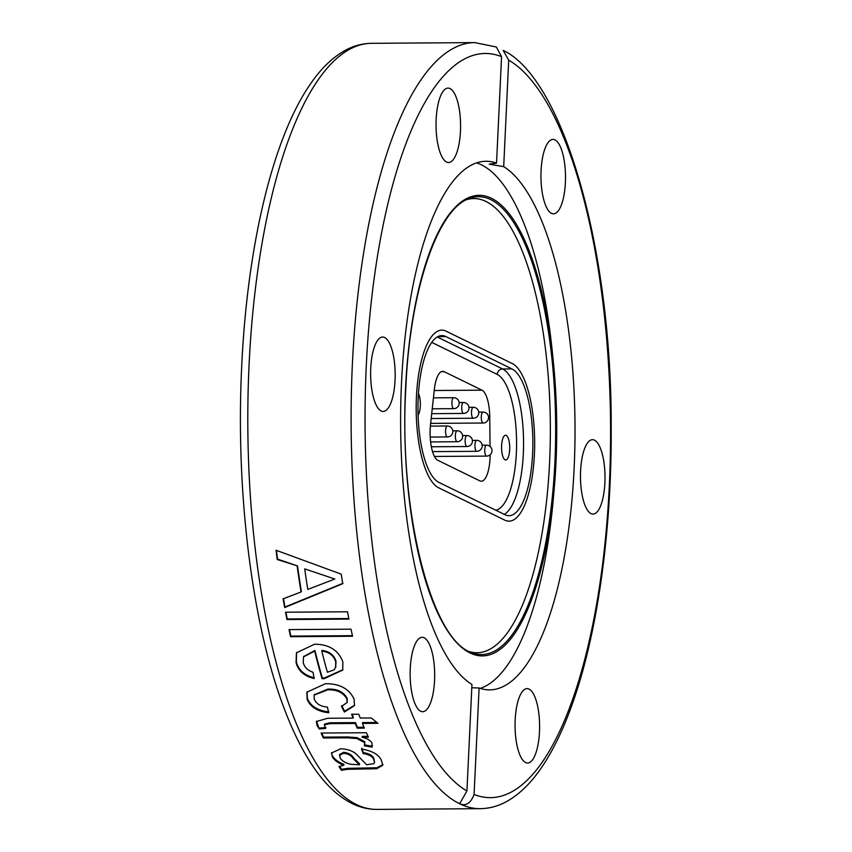 <?xml version="1.0" encoding="UTF-8"?>
<svg xmlns="http://www.w3.org/2000/svg" width="852" height="852" viewBox="0 0 852 852"><rect width="100%" height="100%" fill="white"/><g stroke="black" fill="none" stroke-linecap="round" stroke-linejoin="round"><path stroke-width="1.28" d="M416.436 396.798A79.343 26.178 89.6 0 0 438.663 487.802L504.799 520.157A79.343 26.178 89.6 0 0 509.049 521.168A79.343 26.178 89.6 0 0 534.619 448.099A79.343 26.178 89.6 0 0 512.18 363.506L446.054 331.151A79.343 26.178 89.6 0 0 441.805 330.139A79.343 26.178 89.6 0 0 416.436 396.798M459.058 803.138L459.654 803.755A383.049 126.362 -90.4 0 1 352.366 364.432A383.049 126.362 -90.4 0 1 474.809 42.6L496.343 46.998L501.562 56.658A372.1 122.752 89.6 0 0 366.275 366.115A372.1 122.752 89.6 0 0 466.928 790.976L459.654 803.755C465.874 806.439 470.687 803.351 474.085 794.469L479.101 687.99L471.795 687.734M381.163 410.973A37.211 12.279 89.6 0 0 383.155 411.452A37.211 12.279 89.6 0 0 395.158 377.18A37.211 12.279 89.6 0 0 384.635 337.509A37.211 12.279 89.6 0 0 382.633 337.03A37.211 12.279 89.6 0 0 370.641 371.302A37.211 12.279 89.6 0 0 381.163 410.973M446.576 162.04A37.211 12.279 89.6 0 0 448.567 162.519A37.211 12.279 89.6 0 0 460.559 128.247A37.211 12.279 89.6 0 0 450.037 88.576A37.211 12.279 89.6 0 0 448.045 88.097A37.211 12.279 89.6 0 0 436.054 122.368A37.211 12.279 89.6 0 0 446.576 162.04M565.387 182.573A37.211 12.279 89.6 0 0 552.969 139.419A37.211 12.279 89.6 0 0 541.073 170.688A37.211 12.279 89.6 0 0 553.491 213.841A37.211 12.279 89.6 0 0 565.387 182.573M591.011 513.618A37.211 12.279 89.6 0 0 593.003 514.097A37.211 12.279 89.6 0 0 604.995 479.825A37.211 12.279 89.6 0 0 594.472 440.154A37.211 12.279 89.6 0 0 592.481 439.675A37.211 12.279 89.6 0 0 580.489 473.946A37.211 12.279 89.6 0 0 591.011 513.618M525.599 762.561A37.211 12.279 89.6 0 0 527.59 763.041A37.211 12.279 89.6 0 0 539.582 728.769A37.211 12.279 89.6 0 0 529.06 689.098A37.211 12.279 89.6 0 0 527.068 688.618A37.211 12.279 89.6 0 0 515.077 722.89A37.211 12.279 89.6 0 0 525.599 762.561M466.651 199.666A227.09 74.912 -90.4 0 1 549.604 461.933A227.09 74.912 -90.4 0 1 469.814 651.737M476.609 162.87A264.301 87.192 -90.4 0 1 552.256 351.173L553.236 360.673C556.654 394.114 557.57 428.023 555.983 462.412L554.141 489.538A230.306 75.977 -90.4 0 1 465.512 650.332A230.306 75.977 -90.4 0 1 405.52 388.821A230.306 75.977 -90.4 0 1 474.553 195.768A230.306 75.977 -90.4 0 1 553.236 360.673A230.306 75.977 -90.4 0 1 555.983 462.412A230.306 75.977 -90.4 0 1 554.141 489.538L553.289 499.048A264.301 87.192 -90.4 0 1 480.283 688.395M434.563 680.45A37.211 12.279 89.6 0 0 422.145 637.296A37.211 12.279 89.6 0 0 410.259 668.554A37.211 12.279 89.6 0 0 422.667 711.718A37.211 12.279 89.6 0 0 434.563 680.45M466.928 790.976L471.955 684.497A264.301 87.192 -90.4 0 1 401.484 383.336A264.301 87.192 -90.4 0 1 485.97 161.273A264.301 87.192 -90.4 0 1 496.535 163.137L489.186 164.17L503.692 166.641A264.301 87.192 -90.4 0 1 574.152 467.791A264.301 87.192 -90.4 0 1 489.666 689.864A264.301 87.192 -90.4 0 1 479.101 687.99M351.024 629.181A383.049 126.362 89.6 0 0 352.568 636.263L290.575 636.7A383.049 126.362 89.6 0 1 289.03 629.607L351.024 629.181M322.088 678.671A383.049 126.362 89.6 0 1 314.644 651.088L303.514 656.881L303.259 662.632C304.388 667.191 307.657 670.418 313.078 672.303L314.09 678.565C304.175 676.083 298.168 670.758 296.081 662.579L296.432 652.802L314.601 644.218C328.947 644.25 338.372 650.14 342.877 661.897L342.728 670.087L324.133 678.693L322.088 678.671L322.354 677.958L324.399 677.968L342.866 669.725M328.702 712.73C317.7 711.537 310.522 707.096 307.178 699.407L306.858 692.197L325.421 683.719C339.575 683.581 349.128 688.693 354.059 699.066L354.517 705.573L344.378 712.059L341.492 706.404L347.105 702.549L346.924 699.151C343.324 692.538 336.87 689.449 327.562 689.886L314.09 695.147L314.26 699.151C316.326 703.88 320.703 706.521 327.402 707.075L328.702 712.73M353.079 718.098A383.049 126.362 89.6 0 1 351.588 714.242L358.735 714.2A383.049 126.362 89.6 0 0 360.236 718.044L371.259 717.97L377.947 723.305L362.409 723.412A383.049 126.362 89.6 0 0 364.39 728.13L357.244 728.183A383.049 126.362 89.6 0 1 355.252 723.465L329.554 723.646L324.346 724.967L325.645 728.396L319.202 728.961L316.965 725.297L316.39 721.516L327.669 718.268L353.079 718.098L353.314 717.256A381.952 126 89.6 0 1 352.132 714.242M356.882 738.535L347.446 737.843L323.387 738.002A383.049 126.362 89.6 0 1 321.108 733.039L366.403 732.731A383.049 126.362 89.6 0 0 368.447 737.204L362.132 737.246C366.935 738.375 370.194 740.228 371.93 742.806L372.005 747.172L364.379 745.788L364.688 742.667L356.882 738.535L357.084 737.64L347.648 736.948L347.446 737.843M341.46 770.293A383.049 126.362 89.6 0 1 338.947 766.512L343.771 765.298C338.169 763.051 334.389 760.303 332.418 757.045L331.471 753.03L340.747 748.77C347.573 749.014 352.92 750.942 356.764 754.553L366.552 764.734L373.868 763.68L374.56 762.412L373.708 759.441C372.441 756.427 368.927 754.457 363.154 753.53L361.557 749.078C372.09 750.793 378.671 754.478 381.302 760.133L382.857 765.149L376.744 768.738L347.605 769.313L341.46 770.293L341.609 769.303L347.754 768.334L376.893 767.758L382.899 764.659M347.52 611.779A383.049 126.362 89.6 0 0 348.947 619.095L286.954 619.532A383.049 126.362 89.6 0 1 285.537 612.215L347.52 611.779M297.199 566.346A383.049 126.362 89.6 0 0 301.054 591.991L283.109 598.828A383.049 126.362 89.6 0 0 284.664 607.54L342.696 583.737A383.049 126.362 89.6 0 1 341.258 574.163L276.059 550.243A383.049 126.362 89.6 0 0 277.209 559.498L297.54 565.941A381.952 126 89.6 0 0 301.374 591.512L301.054 591.991M474.085 794.469A372.1 122.752 89.6 0 0 609.361 485.022A372.1 122.752 89.6 0 0 508.708 60.162L503.692 166.641M496.535 163.137L501.562 56.658M508.708 60.162L503.138 50.343C562.799 78.448 611.853 247.176 611.193 427.502C611.789 530.2 597.774 631.673 573.034 701.973C563.811 728.428 553.278 750.335 541.435 767.705C530.711 783.52 518.815 794.959 505.737 802.009C497.525 806.343 489.005 808.569 480.166 808.676A383.049 126.362 -90.4 0 1 459.654 803.755M289.456 629.607A381.952 126 89.6 0 0 290.873 636.093L290.575 636.7M352.43 635.667L290.873 636.093M314.356 677.841C304.441 675.37 298.445 670.055 296.358 661.908L296.571 652.494M296.081 662.579L296.358 661.908M324.133 678.693L324.399 677.968M314.644 651.088L314.931 650.449A381.952 126 89.6 0 0 322.354 677.958M314.931 650.449L303.653 656.562M335.731 667.169L335.997 661.248C334.154 655.028 329.522 651.418 322.088 650.395L321.8 651.045A383.049 126.362 89.6 0 0 327.402 672.271L334.059 669.842L335.592 667.531L335.72 661.919C333.867 655.689 329.234 652.068 321.8 651.045M335.997 661.248L335.72 661.919M328.936 711.91C317.934 710.728 310.767 706.297 307.423 698.629L306.997 691.824M307.178 699.407L307.423 698.629M354.634 705.158L344.613 711.25L341.737 705.605M344.378 712.059L344.613 711.25M347.211 702.144L347.169 698.374C343.58 691.771 337.136 688.693 327.818 689.13L314.228 694.774M346.924 699.151L347.169 698.374M327.562 689.886L327.818 689.13M319.202 728.961L316.529 721.111M316.965 725.297L317.178 724.445M376.882 722.464L362.632 722.571L362.409 723.412M364.028 727.267L357.457 727.32L357.244 728.183M355.252 723.465L355.476 722.613A381.952 126 89.6 0 0 357.457 727.32M355.476 722.613L329.767 722.794L324.569 724.115L324.346 724.967M325.869 727.533L319.415 728.098M364.954 744.531L364.688 742.667M364.89 741.762L357.084 737.64M372.462 745.532L372.005 747.172M372.196 746.256L364.571 744.872M368.043 736.32L362.334 736.352L362.132 737.246M321.715 733.039A381.952 126 89.6 0 0 323.59 737.118L323.387 738.002M347.648 736.948L323.59 737.118M332.418 757.045L331.588 752.582M374.56 762.412L373.879 758.493C372.612 755.479 369.097 753.519 363.335 752.593L361.749 748.152M373.708 759.441L373.879 758.493M363.154 753.53L363.335 752.593M376.744 768.738L376.893 767.758M339.565 766.236A381.952 126 89.6 0 0 341.609 769.303M343.771 765.298L343.931 764.329C338.34 762.093 334.559 759.345 332.589 756.107M359.416 764.798L359.576 763.829L353.42 757.769C351.929 754.829 348.713 753.008 343.761 752.284L339.628 754.446L340.129 757.961C341.758 760.761 345.198 762.849 350.438 764.255L359.416 764.798L353.239 758.717C351.748 755.777 348.532 753.945 343.58 753.221L339.447 755.383M343.761 752.284L343.58 753.221M285.952 612.215A381.952 126 89.6 0 0 287.262 618.978L286.954 619.532M348.83 618.541L287.262 618.978M283.492 598.679A381.952 126 89.6 0 0 284.973 607.018L284.664 607.54M343.026 583.29L284.973 607.018M276.453 550.392A381.952 126 89.6 0 0 277.539 559.114L277.209 559.498M297.54 565.941L277.539 559.114M334.815 579.019L304.707 568.88A383.049 126.362 89.6 0 0 307.796 589.424L334.815 579.019L304.707 568.88M506.216 435.404A12.365 4.079 89.6 0 0 505.555 435.244A12.365 4.079 89.6 0 0 501.572 446.64A12.365 4.079 89.6 0 0 505.066 459.824A12.365 4.079 89.6 0 0 505.737 459.973A12.365 4.079 89.6 0 0 509.72 448.589A12.365 4.079 89.6 0 0 506.216 435.404M418.087 415.073A12.365 4.079 89.6 0 0 420.345 404.764A12.365 4.079 89.6 0 0 418.46 393.581M434.222 390.504L481.976 390.173L444.169 371.674A27.36 9.021 -90.4 0 0 442.699 371.323A27.36 9.021 -90.4 0 0 434.318 389.683L430.548 424.317A27.36 9.021 -90.4 0 0 437.853 460.325L479.836 480.858A27.36 9.021 -90.4 0 0 481.295 481.21A27.36 9.021 -90.4 0 0 490.134 454.755M481.976 390.173A27.36 9.021 -90.4 0 1 489.73 416.788L488.515 416.798M490.049 446.437L489.73 416.788M512.18 363.506A79.343 26.178 -90.4 0 1 534.619 448.099A79.343 26.178 -90.4 0 1 509.049 521.168A79.343 26.178 -90.4 0 1 504.799 520.157L438.663 487.802A79.343 26.178 -90.4 0 1 416.223 403.209A79.343 26.178 -90.4 0 1 441.805 330.139A79.343 26.178 -90.4 0 1 446.054 331.151L512.18 363.506M511.924 368.905A73.868 24.367 -90.4 0 1 532.819 447.662A73.868 24.367 -90.4 0 1 509.006 515.694A73.868 24.367 -90.4 0 1 505.055 514.746L438.918 482.402A73.868 24.367 -90.4 0 1 418.023 403.646A73.868 24.367 -90.4 0 1 441.837 335.603A73.868 24.367 -90.4 0 1 445.798 336.551L511.924 368.905L502.627 368.969A73.868 24.367 -90.4 0 1 523.554 440.686A73.868 24.367 -90.4 0 1 504.32 514.395M249.061 365.157A383.049 126.362 89.6 0 0 376.861 809.4C368.021 809.411 359.469 807.313 351.205 803.085C338.031 796.226 325.965 784.958 315.016 769.281C302.939 752.092 292.108 730.334 282.513 704.008C251.308 619.692 235.631 488.963 241.702 366.392C247.24 245.77 272.906 137.779 310.447 83.975C321.044 68.416 332.791 57.137 345.678 50.13C353.963 45.699 362.569 43.431 371.493 43.324A383.049 126.362 89.6 0 0 249.061 365.157M472.114 652.728A228.911 75.508 89.6 0 0 554.908 462.189A228.911 75.508 89.6 0 0 468.941 198.644C437.566 209.209 409.727 291.033 405.765 388.938C398.608 512.403 431.868 641.29 472.114 652.728M329.554 723.646L329.767 722.794M370.066 768.973L370.226 767.993M360.375 769.036L360.524 768.057M353.42 757.769L353.239 758.717M495.768 510.21A68.405 22.567 89.6 0 0 516.578 445.415A68.405 22.567 89.6 0 0 497.206 374.411L431.74 342.387M437.896 336.615L445.798 336.551M437.225 336.977L502.627 368.969A5.474 5.101 -63.9 0 0 497.206 374.411M444.169 371.674L441.24 371.696M431.357 446.767L466.992 446.523A5.474 1.8 -90.4 0 1 465.224 442.518A5.474 1.8 -90.4 0 1 465.991 436.352A5.474 1.8 -90.4 0 1 466.917 435.574L462.593 435.606M473.691 418.119A5.474 1.8 -90.4 0 1 473.329 418.236A5.474 1.8 -90.4 0 1 471.507 413.316A5.474 1.8 -90.4 0 1 472.903 407.405A5.474 1.8 -90.4 0 1 473.254 407.288L468.93 407.32M430.217 437.055L447.396 436.938A5.474 1.8 -90.4 0 1 445.628 432.933A5.474 1.8 -90.4 0 1 446.405 426.777A5.474 1.8 -90.4 0 1 447.321 425.989L430.377 426.117M432.539 451.624L476.779 451.315A5.474 1.8 -90.4 0 1 475.011 447.311A5.474 1.8 -90.4 0 1 475.789 441.144A5.474 1.8 -90.4 0 1 476.705 440.367L472.381 440.399M434.467 456.47L486.577 456.108A5.474 1.8 -90.4 0 1 484.809 452.103A5.474 1.8 -90.4 0 1 485.587 445.937A5.474 1.8 -90.4 0 1 486.503 445.159L482.179 445.191M463.893 413.337A5.474 1.8 -90.4 0 1 463.541 413.444A5.474 1.8 -90.4 0 1 461.709 408.523A5.474 1.8 -90.4 0 1 463.105 402.613A5.474 1.8 -90.4 0 1 463.467 402.495L459.143 402.527M454.095 408.545A5.474 1.8 -90.4 0 1 453.743 408.651A5.474 1.8 -90.4 0 1 451.911 403.731A5.474 1.8 -90.4 0 1 453.307 397.82A5.474 1.8 -90.4 0 1 453.669 397.703L433.423 397.852M483.489 422.911A5.474 1.8 -90.4 0 1 483.127 423.029A5.474 1.8 -90.4 0 1 481.295 418.108A5.474 1.8 -90.4 0 1 482.701 412.187A5.474 1.8 -90.4 0 1 483.052 412.08L478.728 412.112M430.622 441.911L457.194 441.73A5.474 1.8 -90.4 0 1 455.426 437.726A5.474 1.8 -90.4 0 1 456.193 431.57A5.474 1.8 -90.4 0 1 457.119 430.782L452.795 430.814M376.861 809.4L480.166 808.676M371.493 43.324L474.809 42.6M303.791 656.232L303.514 656.881M335.869 666.828L335.592 667.531M347.35 701.76L347.105 702.549M314.345 694.38L314.09 695.147M466.992 446.523A5.474 5.474 0 0 0 472.317 439.952A5.474 5.474 0 0 0 466.917 435.574M431.176 418.524L473.329 418.236A5.474 5.474 0 0 0 478.749 412.357A5.474 5.474 0 0 0 473.254 407.288M447.396 436.938A5.474 5.474 0 0 0 452.721 430.367A5.474 5.474 0 0 0 447.321 425.989M476.779 451.315A5.474 5.474 0 0 0 482.104 444.744A5.474 5.474 0 0 0 476.705 440.367M486.577 456.108A5.474 5.474 0 0 0 491.902 449.536A5.474 5.474 0 0 0 486.503 445.159M431.708 413.667L463.541 413.444A5.474 5.474 0 0 0 468.962 407.565A5.474 5.474 0 0 0 463.467 402.495M432.241 408.8L453.743 408.651A5.474 5.474 0 0 0 459.164 402.783A5.474 5.474 0 0 0 453.669 397.703M430.654 423.391L483.127 423.029A5.474 5.474 0 0 0 488.547 417.15A5.474 5.474 0 0 0 483.052 412.08M457.194 441.73A5.474 5.474 0 0 0 462.519 435.159A5.474 5.474 0 0 0 457.119 430.782"/></g></svg>
